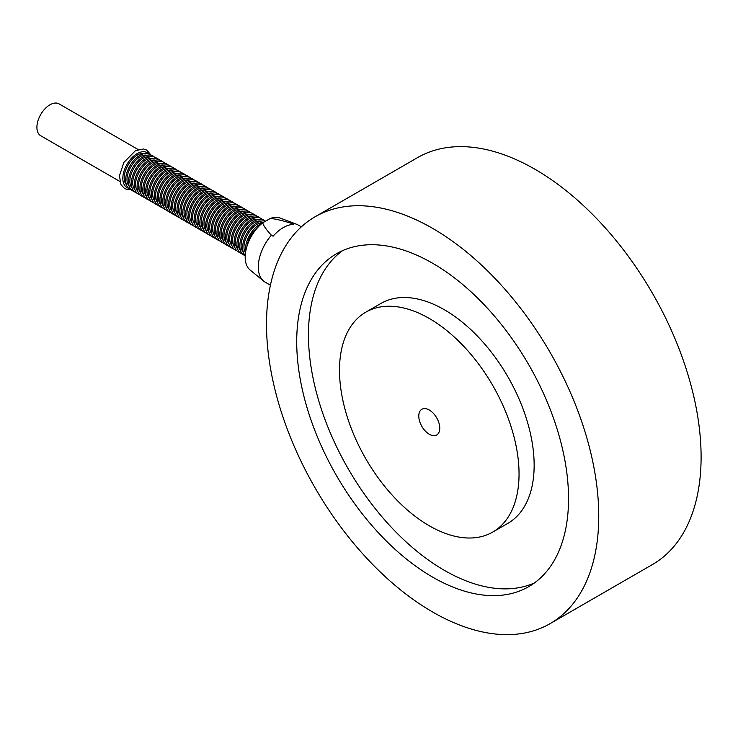<?xml version="1.0" encoding="UTF-8"?>
<svg xmlns="http://www.w3.org/2000/svg" width="738" height="738" viewBox="0 0 738 738"><rect width="100%" height="100%" fill="white"/><g stroke="black" fill="none" stroke-linecap="round" stroke-linejoin="round"><path stroke-width="1.11" d="M138.126 149.528L59.095 103.901A18.395 10.618 120 0 0 40.71 114.519A18.395 10.618 120 0 0 40.71 135.746L119.796 181.41M247.064 246.012C248.328 238.448 251.843 232.322 257.608 227.627M245.505 252.82C239.38 243.346 252.71 221.778 262.82 222.756M243.319 252.147C235.367 243.106 250.45 218.623 260.984 221.16M240.468 250.505C232.516 241.455 247.599 216.972 258.125 219.509M237.608 248.854C229.666 239.804 244.748 215.321 255.274 217.867M234.758 247.212C226.815 238.162 241.889 213.679 252.424 216.216M231.907 245.56C223.955 236.511 239.038 212.027 249.573 214.573M229.057 243.918C221.105 234.868 236.188 210.385 246.713 212.922M226.206 242.267C218.254 233.217 233.337 208.734 243.863 211.28M223.346 240.625C215.404 231.575 230.477 207.092 241.012 209.629M220.496 238.974C212.544 229.924 227.627 205.441 238.162 207.987M217.645 237.332C209.693 228.282 224.776 203.799 235.311 206.336M214.795 235.68C206.843 226.631 221.926 202.147 232.452 204.694M211.935 234.038C203.992 224.989 219.075 200.505 229.601 203.042M209.085 232.387C201.142 223.337 216.216 198.854 226.751 201.4M206.234 230.736C198.282 221.695 213.365 197.212 223.9 199.749M203.384 229.094C195.432 220.044 210.514 195.561 221.049 198.098M200.533 227.442C192.581 218.402 207.664 193.919 218.19 196.456M197.673 225.8C189.731 216.751 204.813 192.267 215.339 194.804M194.823 224.149C186.88 215.109 201.954 190.625 212.489 193.162M191.972 222.507C184.02 213.457 199.103 188.974 209.638 191.511M189.122 220.856C181.17 211.815 196.253 187.332 206.778 189.869M186.271 219.214C178.319 210.164 193.402 185.681 203.928 188.218M183.411 217.562C175.469 208.522 190.542 184.039 201.077 186.576M180.561 215.92C172.609 206.871 187.692 182.387 198.227 184.924M177.71 214.269C169.758 205.219 184.841 180.736 195.376 183.282M174.86 212.627C166.908 203.577 181.991 179.094 192.517 181.631M172 210.976C164.057 201.926 179.14 177.443 189.666 179.989M169.15 209.334C161.207 200.284 176.281 175.801 186.815 178.338M166.299 207.682C158.347 198.633 173.43 174.15 183.965 176.696M163.449 206.04C155.497 196.991 170.579 172.507 181.105 175.044M160.598 204.389C152.646 195.339 167.729 170.856 178.255 173.402M157.738 202.747C149.796 193.697 164.869 169.214 175.404 171.751M154.888 201.096C146.945 192.046 162.019 167.563 172.554 170.109M152.037 199.454C144.085 190.404 159.168 165.921 169.703 168.458M149.187 197.802C141.235 188.753 156.318 164.27 166.843 166.816M146.327 196.151C138.384 187.111 153.467 162.628 163.993 165.164M143.476 194.509C135.534 185.459 150.607 160.976 161.142 163.513M140.626 192.858C132.674 183.817 147.757 159.334 158.292 161.871M137.775 191.216C129.823 182.166 144.906 157.683 155.441 160.22M134.925 189.565C126.973 180.524 142.056 156.041 152.582 158.578M132.065 187.922C124.122 178.873 139.205 154.39 149.731 156.926M129.215 186.271C121.272 177.231 136.346 152.748 146.88 155.284M126.364 184.629C118.412 175.579 133.495 151.096 144.03 153.633M131.392 189.887A20.166 11.642 -60 0 1 129.86 165.949A20.166 11.642 -60 0 1 151.364 155.303M134.242 191.539A20.166 11.642 -60 0 1 132.72 167.6A20.166 11.642 -60 0 1 154.214 156.954M137.102 193.181A20.166 11.642 -60 0 1 135.571 169.242A20.166 11.642 -60 0 1 157.065 158.596M139.952 194.832A20.166 11.642 -60 0 1 138.421 170.893A20.166 11.642 -60 0 1 159.915 160.247M142.803 196.474A20.166 11.642 -60 0 1 141.272 172.535A20.166 11.642 -60 0 1 162.766 161.89M145.654 198.125A20.166 11.642 -60 0 1 144.131 174.186A20.166 11.642 -60 0 1 165.626 163.541M148.504 199.767A20.166 11.642 -60 0 1 146.982 175.828A20.166 11.642 -60 0 1 168.476 165.183M151.364 201.419A20.166 11.642 -60 0 1 149.832 177.48A20.166 11.642 -60 0 1 171.327 166.834M154.214 203.061A20.166 11.642 -60 0 1 152.683 179.122A20.166 11.642 -60 0 1 174.177 168.476M157.065 204.712A20.166 11.642 -60 0 1 155.534 180.773A20.166 11.642 -60 0 1 177.037 170.127M159.915 206.354A20.166 11.642 -60 0 1 158.393 182.415A20.166 11.642 -60 0 1 179.887 171.769M162.766 208.005A20.166 11.642 -60 0 1 161.244 184.066A20.166 11.642 -60 0 1 182.738 173.421M165.626 209.647A20.166 11.642 -60 0 1 164.094 185.708A20.166 11.642 -60 0 1 185.589 175.063M168.476 211.299A20.166 11.642 -60 0 1 166.945 187.36A20.166 11.642 -60 0 1 188.439 176.714M171.327 212.941A20.166 11.642 -60 0 1 169.805 189.002A20.166 11.642 -60 0 1 191.299 178.356M174.177 214.592A20.166 11.642 -60 0 1 172.655 190.653A20.166 11.642 -60 0 1 194.149 180.007M177.037 216.234A20.166 11.642 -60 0 1 175.506 192.295A20.166 11.642 -60 0 1 197 181.649M179.887 217.885A20.166 11.642 -60 0 1 178.356 193.946A20.166 11.642 -60 0 1 199.85 183.301M182.738 219.527A20.166 11.642 -60 0 1 181.207 195.598A20.166 11.642 -60 0 1 202.701 184.943M185.589 221.179A20.166 11.642 -60 0 1 184.066 197.24A20.166 11.642 -60 0 1 205.561 186.594M188.439 222.83A20.166 11.642 -60 0 1 186.917 198.891A20.166 11.642 -60 0 1 208.411 188.236M191.299 224.472A20.166 11.642 -60 0 1 189.767 200.533A20.166 11.642 -60 0 1 211.262 189.887M194.149 226.123A20.166 11.642 -60 0 1 192.618 202.184A20.166 11.642 -60 0 1 214.112 191.539M197 227.765A20.166 11.642 -60 0 1 195.469 203.826A20.166 11.642 -60 0 1 216.972 193.181M199.85 229.417A20.166 11.642 -60 0 1 198.328 205.478A20.166 11.642 -60 0 1 219.823 194.832M202.701 231.059A20.166 11.642 -60 0 1 201.179 207.12A20.166 11.642 -60 0 1 222.673 196.474M205.561 232.71A20.166 11.642 -60 0 1 204.029 208.771A20.166 11.642 -60 0 1 225.524 198.125M208.411 234.352A20.166 11.642 -60 0 1 206.88 210.413A20.166 11.642 -60 0 1 228.374 199.767M211.262 236.003A20.166 11.642 -60 0 1 209.74 212.064A20.166 11.642 -60 0 1 231.234 201.419M214.112 237.645A20.166 11.642 -60 0 1 212.59 213.706A20.166 11.642 -60 0 1 234.084 203.061M216.972 239.296A20.166 11.642 -60 0 1 215.441 215.358A20.166 11.642 -60 0 1 236.935 204.712M219.823 240.939A20.166 11.642 -60 0 1 218.291 217A20.166 11.642 -60 0 1 239.785 206.354M222.673 242.59A20.166 11.642 -60 0 1 221.142 218.651A20.166 11.642 -60 0 1 242.645 208.005M225.524 244.232A20.166 11.642 -60 0 1 224.001 220.293A20.166 11.642 -60 0 1 245.496 209.647M228.374 245.883A20.166 11.642 -60 0 1 226.852 221.944A20.166 11.642 -60 0 1 248.346 211.299M231.234 247.525A20.166 11.642 -60 0 1 229.702 223.586A20.166 11.642 -60 0 1 251.197 212.941M234.084 249.176A20.166 11.642 -60 0 1 232.553 225.238A20.166 11.642 -60 0 1 254.047 214.592M236.935 250.819A20.166 11.642 -60 0 1 235.404 226.88A20.166 11.642 -60 0 1 256.907 216.234M239.785 252.47A20.166 11.642 -60 0 1 238.263 228.531A20.166 11.642 -60 0 1 259.758 217.885M242.645 254.121A20.166 11.642 -60 0 1 241.114 230.182A20.166 11.642 -60 0 1 262.608 219.527M245.237 255.68A20.166 11.642 -60 0 1 244.084 231.631A20.166 11.642 -60 0 1 265.459 221.179M245.247 255.514A20.166 11.642 -60 0 1 246.99 233.171A20.166 11.642 -60 0 1 265.514 221.197M245.68 251.695A20.166 11.642 -60 0 1 262.027 223.374M262.746 222.793L270.274 218.448C275.025 218.826 282.202 220.496 291.814 223.448L293.493 224.417A32.989 19.04 120 0 0 273.088 236.197L271.409 235.228C266.289 229.684 263.392 225.542 262.746 222.793A30.138 17.398 120 0 0 250.09 270.007L263.641 281.104A32.989 19.04 -60 0 1 258.291 267.027A32.989 19.04 -60 0 1 271.409 235.228M291.814 223.448A32.989 19.04 -60 0 1 296.473 224.223L280.089 218.033A30.138 17.398 120 0 0 270.274 218.448M296.473 224.223A32.989 19.04 -60 0 1 298.106 224.998L301.344 226.861M270.412 285.182L265.117 282.128A32.989 19.04 -60 0 1 263.641 281.104M429.267 434.23A14.834 8.561 60 0 1 419.581 421.167A14.834 8.561 60 0 1 421.859 409.276A14.834 8.561 60 0 1 429.267 410.014A14.834 8.561 60 0 1 438.962 423.086A14.834 8.561 60 0 1 436.684 434.968A14.834 8.561 60 0 1 429.267 434.23M550.087 623.638L652.447 564.542A234.924 135.635 -120 0 0 701.1 456.997A234.924 135.635 -120 0 0 598.555 220.579A234.924 135.635 -120 0 0 417.524 157.637L315.163 216.732A234.924 135.635 -120 0 0 315.163 488.002A234.924 135.635 -120 0 0 550.087 623.638A234.924 135.635 -120 0 0 598.749 516.093A234.924 135.635 -120 0 0 496.194 279.674A234.924 135.635 -120 0 0 315.163 216.732M568.546 498.657A192.212 110.977 -120 0 0 484.635 305.218A192.212 110.977 -120 0 0 336.519 253.724A192.212 110.977 -120 0 0 336.519 475.669A192.212 110.977 -120 0 0 528.731 586.645A192.212 110.977 -120 0 0 568.546 498.657M342.57 250.643A192.212 110.977 -120 0 0 348.262 468.888A192.212 110.977 -120 0 0 534.423 582.946M492.744 532.07L507.845 523.353A126.954 73.302 -120 0 0 534.146 465.235A126.954 73.302 -120 0 0 478.731 337.469A126.954 73.302 -120 0 0 380.9 303.456L365.799 312.174A126.954 73.302 -120 0 0 365.79 458.768A126.954 73.302 -120 0 0 492.744 532.07A126.954 73.302 -120 0 0 519.045 473.953A126.954 73.302 -120 0 0 463.621 346.187A126.954 73.302 -120 0 0 365.799 312.174M128.541 188.245A20.166 11.642 -60 0 1 127.01 164.306A20.166 11.642 -60 0 1 148.504 153.652M130.691 189.648L127.656 189.601L124.537 188.494L120.903 184.546L119.464 175.782L123.855 162.434L135.497 150.626L143.633 148.993L146.77 150.091L150.801 154.814"/></g></svg>
